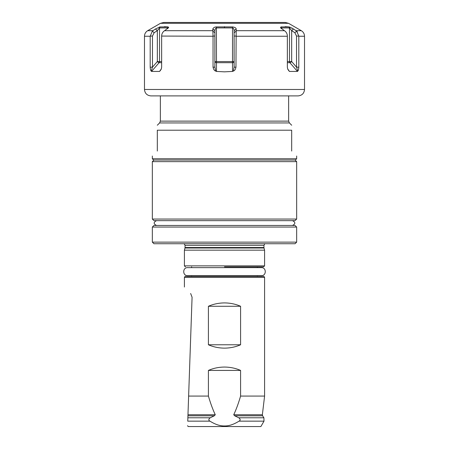 <?xml version="1.0" encoding="UTF-8"?>
<svg xmlns="http://www.w3.org/2000/svg" width="449" height="449" viewBox="0 0 449 449"><rect width="100%" height="100%" fill="white"/><g stroke="black" fill="none" stroke-linecap="round" stroke-linejoin="round"><path stroke-width="0.67" d="M168.628 27.361L168.078 26.923L168.482 27.748L163.98 31.127C162.471 32.407 161.691 34.057 161.646 36.066L213.045 36.246L212.815 28.989L214.88 30.639L214.88 67.176L215.722 71.088C214.448 70.768 213.55 69.466 213.045 67.176L214.88 67.176M212.877 31.127L214.88 32.732M168.482 27.748L168.622 27.423M167.954 26.906L164.368 26.659M159.76 26.957L159.361 27.063M161.646 36.246L161.646 67.176L161.275 69.129L159.558 71.436L151.543 71.436L159.12 62.686A1.605 0.567 40.9 0 1 157.335 61.552L157.335 30.639L155.489 28.989L152.913 30.689L155.489 28.989L159.99 26.923L168.078 26.923L167.544 27.917L159.524 27.917L157.335 30.639L154.153 32.732L152.464 36.066L152.464 67.176L151.234 71.088C150.724 70.768 150.376 69.466 150.191 67.176L152.464 67.176L157.335 61.552L159.524 61.552L159.524 27.917L159.99 26.923M212.815 28.989C213.466 27.642 214.661 26.951 216.412 26.923L232.588 26.923L232.52 27.917L216.48 27.917C215.593 28.113 215.06 29.022 214.88 30.639M144.483 89.48C144.864 93.375 147.003 95.514 150.898 95.895L298.102 95.895C301.997 95.514 304.136 93.375 304.517 89.48L144.483 89.48L144.483 36.246L150.191 36.246L152.357 31.127L152.913 30.689L152.357 31.127L154.153 32.732M215.722 71.088L216.48 71.436L224.5 71.84L232.52 71.436L232.52 61.552L216.48 61.552L216.412 26.923M213.045 36.246L213.045 67.176M161.365 68.826L159.558 71.436L160.562 70.28M151.543 71.436L151.234 71.088M150.191 36.246L150.191 67.176M297.457 71.436L289.442 71.436L287.725 69.129L287.354 67.176L287.354 36.066C287.309 34.051 286.529 32.407 285.02 31.127L280.518 27.748L280.922 26.923L289.01 26.923L293.511 28.989L296.643 31.127L298.81 36.066L298.81 67.176C298.652 69.421 298.304 70.723 297.766 71.088L297.457 71.436L289.88 62.686A1.605 1.386 90 0 1 289.476 61.552L287.354 61.552M288.438 70.28L289.442 71.436L287.635 68.826M232.588 26.923C234.889 27.266 236.084 27.956 236.185 28.989L235.955 67.176C235.523 69.421 234.631 70.723 233.278 71.088L232.52 71.436M214.88 61.552L216.48 61.552L216.48 62.686A1.605 1.134 0 0 1 214.88 61.552M296.576 31.065L293.511 28.989L291.665 30.639L289.476 27.917L281.456 27.917L281.248 28.551M292.507 28.388L291.519 27.86M290.239 27.277L289.633 27.063M288.926 26.912L285.109 26.659M297.378 31.924L296.654 31.138M298.81 67.176L296.536 67.176L296.536 36.066L294.847 32.732L296.643 31.127L296.087 30.689L301.313 30.689C303.367 31.969 304.439 33.821 304.517 36.246L298.81 36.246M281.405 27.939L280.922 26.923M297.766 71.088L296.536 67.176L291.665 61.552L289.476 61.552L289.476 27.917L289.01 26.923M294.847 32.732L291.665 30.639L291.665 61.552A1.605 0.567 -40.9 0 1 289.88 62.686L287.354 62.686M235.955 67.176L234.12 67.176L234.12 30.639C233.946 29.033 233.413 28.124 232.52 27.917L232.52 61.552L234.12 61.552A1.605 1.134 0 0 1 232.52 62.686L216.48 62.686L216.48 71.436M233.278 71.088L234.12 67.176M236.185 28.989L234.12 30.639M236.123 31.127L234.12 32.732M288.527 23.309L285.323 22.45L163.677 22.45L160.473 23.309L288.527 23.309L301.313 30.689M233.727 414.747L262.362 414.747L264.59 396.08L240.585 396.08C238.475 403.331 236.191 409.55 233.727 414.747L234.709 415.813L238.795 417.789C240.501 419.17 240.591 420.292 239.048 421.145L264.001 421.145L260.88 426.55L188.12 426.55L187.592 425.635M187.867 417.789L187.749 421.145C187.536 427.207 187.536 427.207 187.749 421.145C187.536 427.207 187.536 427.207 187.749 421.145L187.974 414.747L187.867 417.789L210.205 417.789C208.499 419.17 208.409 420.292 209.952 421.145C215.273 424.468 220.122 426.073 224.5 425.955C228.878 426.073 233.727 424.468 239.048 421.145M188.625 396.08L192.077 297.232L187.974 414.747L188.625 396.08L208.415 396.08L208.415 370.425C213.348 368.231 218.708 367.108 224.5 367.058C230.292 367.108 235.652 368.231 240.585 370.425L240.585 396.08M190.64 293.489C182.232 284.784 182.232 284.784 190.64 293.489L192.077 297.232M208.415 306.28L208.415 344.77C213.348 346.959 218.708 348.082 224.5 348.138C230.292 348.082 235.652 346.959 240.585 344.77L240.585 306.28C235.652 304.091 230.292 302.968 224.5 302.912C218.708 302.968 213.348 304.091 208.415 306.28L240.585 306.28M208.415 396.08C210.525 403.331 212.809 409.55 215.273 414.747L214.291 415.813L187.935 415.813M210.205 417.789L214.291 415.813M208.415 370.425L240.585 370.425M208.415 344.77L240.585 344.77M257.372 275.652L257.372 276.455L263.625 276.455L185.375 276.455C185.224 276.169 184.904 276.489 184.41 277.42L264.59 277.42C264.096 276.489 263.776 276.169 263.625 276.455M224.5 266.835L263.625 266.835L224.5 266.835M184.41 265.87L184.41 250.155L264.59 250.155L264.59 265.87L184.41 265.87L185.375 266.835M296.66 242.14L295.055 243.745L153.945 243.745L152.34 242.14L152.34 227.065L296.66 227.065L296.66 242.14L152.34 242.14M296.66 227.065L295.055 225.46L153.945 225.46L152.34 227.065M296.66 219.05L295.055 220.65L153.945 220.65L152.34 219.05L152.34 161.64L296.66 161.64L296.66 219.05L152.34 219.05M152.34 158.755L296.66 158.755L295.38 160.035L153.62 160.035L152.34 158.755L152.34 156.028M291.687 151.055C298.349 157.717 298.349 157.717 291.687 151.055C298.349 157.717 298.349 157.717 291.687 151.055L291.687 130.21C291.687 123.57 291.687 123.57 291.687 130.21C291.687 123.57 291.687 123.57 291.687 130.21L157.313 130.21C157.313 123.57 157.313 123.57 157.313 130.21L157.313 151.055C150.651 157.717 150.651 157.717 157.313 151.055C150.651 157.717 150.651 157.717 157.313 151.055M167.752 28.551L167.544 27.917L167.544 28.719M161.646 62.686L159.12 62.686A1.605 1.386 90 0 0 159.524 61.552L161.646 61.552M224.5 275.652L261.38 275.652C266.554 275.899 266.554 267.391 261.38 267.638L187.62 267.638C182.446 267.391 182.446 275.899 187.62 275.652L224.5 275.652M160.473 23.309L147.687 30.689L152.913 30.689M164.592 30.689L212.826 30.689M287.354 36.246L235.955 36.246M213.045 36.066L214.88 36.066M224.5 26.659L224.5 27.642M284.408 30.689L236.174 30.689M298.81 36.066L296.536 36.066M281.456 28.719L281.456 27.917M235.955 36.066L234.12 36.066M209.952 421.145L187.749 421.145M187.974 414.747L215.273 414.747M262.362 414.747L262.614 415.813L234.709 415.813M238.795 417.789L263.905 417.789L264.001 421.145M184.988 248.011L185.05 247.511L263.95 247.511L264.012 248.011L184.988 248.011L184.41 250.155M263.95 247.511L263.95 245.345L185.05 245.345L184.191 243.745M157.313 125.237L159.608 122.942L289.392 122.942L288.645 121.129L288.645 95.895M159.608 122.942L160.355 121.129L288.645 121.129M150.191 36.066L152.464 36.066M144.483 36.246C144.561 33.821 145.633 31.969 147.687 30.689M304.517 89.48L304.517 36.246M184.41 287.04L184.41 277.42M262.614 415.813L263.905 417.789M264.59 396.08L264.59 277.42M257.372 267.638L257.372 266.835M191.628 276.455L191.628 275.652M191.628 267.638L191.628 266.835M264.59 265.87L263.625 266.835M264.012 248.011L264.59 250.155M185.05 247.511L185.05 245.345M263.95 245.345L264.809 243.745M153.945 160.035L152.34 161.64M296.66 158.755L296.66 156.028M289.392 122.942L291.687 125.237M160.355 121.129L160.355 95.895M295.055 160.035L296.66 161.64M292.49 225.46C295.594 223.86 295.594 222.255 292.49 220.65M156.51 220.65C153.406 222.255 153.406 223.86 156.51 225.46"/></g></svg>

